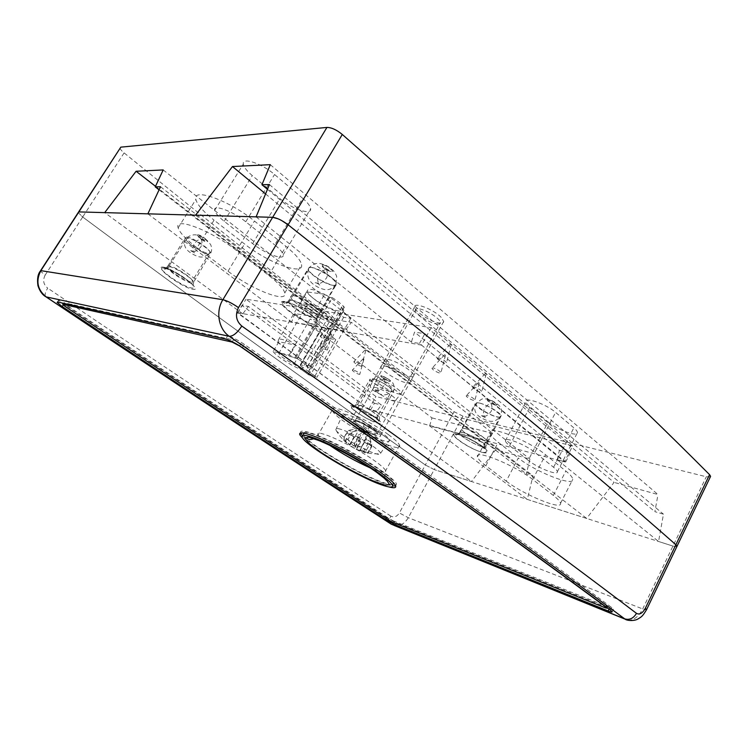 <?xml version="1.0" encoding="UTF-8"?>
<svg xmlns="http://www.w3.org/2000/svg" width="748" height="748" viewBox="0 0 748 748"><rect width="100%" height="100%" fill="white"/><g stroke="black" fill="none" stroke-linecap="round" stroke-linejoin="round"><path stroke-width="0.56" stroke-dasharray="3.74 2.81" d="M316.974 313.805C319.125 314.113 320.107 313.655 319.91 312.449C319.405 306.502 288.719 290.317 290.794 297.078C291.131 301.21 309.625 312.991 316.974 313.805M293.581 295.741C300.696 296.32 319.63 308.372 319.835 312.412C320.022 313.608 319.05 314.057 316.918 313.758C309.607 312.954 291.206 301.229 290.869 297.115C290.673 295.965 291.58 295.507 293.581 295.741M265.568 193.91L614.061 482.385L586.656 518.439L527.312 499.421L532.969 475.868L526.33 473.923L529.949 459.104L495.718 449.632L471.483 481.525L434.214 469.585L425.332 464.966C329.774 397.992 223.278 321.472 82.691 217.004L78.203 212.572L78.605 211.927M270.29 164.672L658.006 494.55L614.061 482.385M155.5 186.289L495.718 449.632M163.195 169.936L529.949 459.104M256.106 216.855L411.381 342.098L419.46 343.454L565.666 461.965L557.204 459.721L658.567 541.487L663.457 514.185L654.874 511.669L658.006 494.55M710.366 476.841L706.29 476.766L462.975 416.187L434.214 469.585L672.938 546.087L676.856 546.62L672.938 546.087L658.567 541.487M278.116 218.818L281.472 220.436M273.114 351.579C276.293 356.188 291.907 366.099 301.631 369.746L309.981 375.786L316.862 377.431L308.485 371.345L309.401 370.195L307.091 367.034L309.522 367.586C306.68 364.856 302.501 361.808 297.003 358.451L294.59 357.918L289.813 355.188L273.114 351.579L278.873 341.752L295.684 345.109L289.813 355.188M376.328 411.765L370.503 410.222L237.471 312.963L242.763 313.851L248.373 306.428L381.424 405.023L376.328 411.765L471.483 481.525M242.763 313.851L104.701 212.628M147.852 213.834L291.617 322.033L344.893 330.962L351.401 322.351L492.736 433.373L486.901 441.086L586.656 518.439M195.574 215.172L344.893 330.962M197.005 247.803L228.028 271.215C251.824 289.598 287.943 303.791 284.801 292.945C283.698 288.831 278.331 282.978 268.7 275.414L236.518 250.543C211.207 230.487 173.723 216.294 178.155 227.859C179.801 232.815 186.084 239.463 197.005 247.803L214.059 220.146L244.549 243.979C267.915 262.735 304.165 276.264 301.547 264.624C300.649 260.201 295.479 254.124 286.026 246.401L254.442 221.043C229.627 200.567 191.993 187.103 195.873 199.454C197.266 204.756 203.325 211.647 214.059 220.146M486.901 441.086L429.614 425.893L527.312 499.421M506.218 481.132C523.441 494.596 562.393 510.772 560.533 503.329C560.243 501.581 557.849 498.963 553.352 495.457L532.735 479.515C514.624 465.05 474.475 448.856 477.458 456.841C477.897 458.879 480.693 461.853 485.835 465.752L506.218 481.132L518.317 457.982C535.25 471.764 574.305 487.294 572.781 479.244C572.566 477.355 570.256 474.615 565.834 471.034L545.535 454.737C527.742 439.918 487.481 424.443 490.108 433.008C490.464 435.205 493.166 438.3 498.233 442.292L518.317 457.982M462.975 416.187L454.13 411.718C361.527 342.042 258.696 262.137 124.103 152.891C121.587 150.825 120.213 149.207 119.97 148.029M332.29 297.667L329.784 297.358C316.217 289.644 308.672 287.503 307.166 290.935C307.091 295.32 324.436 307.512 335.59 311.018L343.631 317.33L350.756 318.386L342.687 312.028L343.828 310.467L341.817 306.876L344.342 307.222C341.696 304.24 337.685 301.051 332.29 297.667L297.003 358.451M441.198 317.404C433.905 309.485 413.513 301.622 414.579 307.035C414.327 311.336 431.278 322.182 439.544 323.061C442.302 323.416 443.686 322.874 443.686 321.444L441.198 317.404M302.678 198.304L274.563 174.499C261.847 163.391 241.866 156.837 243.315 164.036C243.801 167.084 246.784 170.927 252.263 175.565L279.883 198.575C292.085 209.047 311.729 215.695 310.644 208.767C310.308 206.083 307.652 202.586 302.678 198.304L274.731 244.886C279.855 249.047 282.679 252.338 283.202 254.759C284.736 261.005 265.203 253.787 252.628 243.633L224.194 221.268C218.547 216.761 215.377 213.133 214.685 210.384C212.759 203.849 232.619 211.011 245.755 221.782L274.731 244.886M548.153 421.994C557.008 429.707 578.101 437.43 577.437 432.596C577.391 431.437 576.184 429.848 573.838 427.837L555.586 412.391C546.414 404.285 525.003 396.636 525.984 401.676C526.068 402.957 527.405 404.696 529.995 406.865L548.153 421.994L528.228 460.329L509.594 445.677C506.948 443.583 505.536 441.956 505.358 440.806C504.087 436.271 525.395 444.518 534.839 452.334L553.576 467.276C555.988 469.211 557.251 470.698 557.372 471.726C558.317 476.065 537.326 467.762 528.228 460.329M267.466 189.319L654.874 511.669M269.42 184.578L663.457 514.185M557.204 459.721L559.392 450.352L414.542 332.112L411.381 342.098M465.798 428.735C473.147 430.446 487.902 439.413 487.827 442.115C487.902 443.153 486.546 443.312 483.741 442.592C476.27 440.75 461.909 431.989 461.909 429.259C461.825 428.249 463.115 428.071 465.798 428.735M406.398 382.864C409.081 383.425 410.353 383.107 410.222 381.891C410.007 376.515 379.04 360.788 380.91 366.978C381.087 370.569 398.375 381.321 406.398 382.864M429.614 425.893L431.989 417.898L294.806 313.608L351.401 322.351M431.989 417.898L492.736 433.373M160.521 186.757L532.969 475.868M294.806 313.608L291.617 322.033M559.392 450.352L570.2 453.101L424.883 333.711L414.542 332.112M370.503 410.222L374.411 403.237L241.978 305.436L248.373 306.428M374.411 403.237L381.424 405.023M465.752 428.698C473.138 430.418 487.976 439.441 487.902 442.143C487.976 443.19 486.602 443.358 483.788 442.629C476.28 440.768 461.843 431.97 461.843 429.221C461.75 428.202 463.059 428.034 465.752 428.698M159.081 189.833L526.33 473.923M335.59 311.018L301.631 369.746M343.631 317.33L309.981 375.786M350.756 318.386L316.862 377.431M342.687 312.028L308.485 371.345M344.342 307.222L309.522 367.586M565.666 461.965L570.2 453.101M237.471 312.963L241.978 305.436M419.46 343.454L424.883 333.711M341.817 306.876L307.091 367.034M329.784 297.358L294.59 357.918M295.684 345.109C284.427 339.34 278.593 337.741 278.172 340.331L278.873 341.752M386.174 518.495L386.623 517.653L396.646 523.011L609.386 608.405C612.145 609.489 613.482 609.751 613.397 609.181L611.855 607.685C527.751 545.058 415.046 463.545 244.344 344.389C237.724 339.938 232.17 337.086 227.682 335.833L59.288 299.63L58.643 300.032L62 302.968M386.623 517.653C295.525 458.608 194.358 392.008 63.786 304.212L63.131 303.763M392.728 484.517C390.877 484.76 387.464 483.993 382.48 482.217C358.516 474.017 306.54 442.91 303.557 434.775L302.136 437.281M303.753 432.989C307.793 426.547 391.915 472.811 393.785 482.563L393.99 483.423M388.371 434.588C366.931 418.637 327.886 401.928 332.159 410.166C334.562 420.479 403.911 456.841 399.563 445.359C398.759 443.068 395.028 439.478 388.371 434.588M356.226 425.107C365.435 431.848 382.022 439.057 380.498 435.579C380.115 432.718 362.097 421.788 354.412 419.768C351.869 419.058 350.737 419.198 351.018 420.189C351.438 421.264 353.178 422.901 356.226 425.107M388.259 359.433C396.216 360.77 413.868 371.803 413.831 375.374C415.299 381.545 384.846 366.043 384.547 360.508C384.397 359.292 385.631 358.928 388.259 359.433M572.622 445.995L431.259 327.624L245.98 299.2L375.945 396.524L572.622 445.995L564.478 461.881L421.545 345.109L431.259 327.624M467.594 395.57L466.228 395.823C466.098 397.44 475.606 402.087 474.999 400.105C473.708 398.291 471.24 396.786 467.594 395.57M433.288 367.913L432.007 368.231C431.905 369.97 441.629 374.776 440.965 372.654C439.581 370.699 437.019 369.119 433.288 367.913M321.051 335.796L320.209 336.048C320.172 337.488 328.774 342.042 328.148 340.247C326.717 338.395 324.351 336.909 321.051 335.796M353.215 369.923L352.345 370.101C352.28 371.363 360.386 375.608 359.844 374.028C358.563 372.401 356.347 371.036 353.215 369.923M320.668 345.314L319.864 345.539C319.817 346.876 328.11 351.27 327.521 349.596C326.147 347.848 323.865 346.427 320.668 345.314M354.748 361.518L353.841 361.733C353.785 363.089 362.191 367.474 361.611 365.781C360.284 364.061 357.993 362.64 354.748 361.518M438.543 357.825L437.187 358.199C437.075 360.097 447.239 365.071 446.528 362.771C445.088 360.695 442.423 359.04 438.543 357.825M474.11 386.922L472.671 387.221C472.53 388.979 482.46 393.785 481.815 391.643C480.478 389.727 477.916 388.156 474.11 386.922M485.415 373.467L486.191 373.953L485.415 373.467M450.38 344.155L451.194 344.66L450.38 344.155M365.118 349.989L365.819 350.429L365.118 349.989M331.093 333.991L331.794 334.431L331.093 333.991M363.238 358.75L363.911 359.171L363.238 358.75M331.85 324.108L332.579 324.557L331.85 324.108M444.677 354.739L445.453 355.225L444.677 354.739M478.477 382.602L479.225 383.07L478.477 382.602M300.462 365.65L300.331 364.753L307.699 366.473C305.016 363.883 301.07 360.985 295.853 357.778L288.541 356.132L280.752 352.888L278.733 353.439C280.659 356.497 285.745 360.059 293.992 364.126L308.335 374.57L314.871 376.169L300.462 365.65L321.743 328.896C321.023 329.662 318.816 329.27 315.123 327.727L329.148 338.461L335.815 339.723L321.743 328.896M394.233 525.489C399.918 526.433 404.603 523.843 408.296 517.71L434.214 469.585L425.332 464.966L399.376 512.96L408.296 517.71L642.7 608.937L646.468 609.882M124.103 152.891L82.691 217.004C223.278 321.472 329.774 397.992 425.332 464.966L454.13 411.718M40.626 270.608L40.327 271.066L45.16 275.124L82.691 217.004L78.203 212.572M421.545 345.109L237.855 312.757L368.914 409.1L564.478 461.881M300.331 364.753L321.677 327.876L329.214 329.214C326.652 326.474 322.79 323.491 317.648 320.266L310.168 319.022L288.541 356.132M307.699 366.473L329.214 329.214M295.853 357.778L317.648 320.266M308.887 304.773L306.689 305.661C306.689 309.859 329.223 321.921 328.307 317.227C328.494 314.384 314.441 305.352 308.887 304.773L317.788 306.091C328.363 312.206 334.272 317.189 335.534 321.032C336.955 328.007 305.091 312.122 300.21 303.492L308.887 304.773M321.677 327.876C320.116 325.333 316.282 322.388 310.168 319.022M293.992 364.126L315.123 327.727M324.688 294.235L306.989 291.935C311.72 300.771 343.556 316.535 342.275 309.335C341.088 305.38 335.235 300.35 324.688 294.235L317.788 306.091M300.21 303.492L306.989 291.935M308.335 374.57L329.148 338.461M314.871 376.169L335.815 339.723M372.738 378.563C378.666 379.741 392.111 388.119 391.952 390.521C392.887 394.692 370.073 382.78 370.064 379.114L372.738 378.563M479.169 403.004C486.49 404.49 500.683 413.242 500.459 416.103C501.384 421.218 475.036 408.315 475.158 403.752C475.111 402.658 476.448 402.415 479.169 403.004M186.757 237.069C192.217 237.069 209.907 248.663 209.936 252.226C211.375 257.854 185.504 243.259 185.093 238.201L186.757 237.069M311.42 267.475C318.592 267.821 336.703 279.565 336.665 283.81C338.124 290.757 308.877 275.414 308.55 269.084C308.4 267.84 309.363 267.307 311.42 267.475M488.687 399.731C484.265 398.74 490.632 403.92 494.989 404.892C499.458 405.93 493.082 400.704 488.687 399.731M381.704 375.814C378.264 375.029 384.379 379.713 387.763 380.47C391.241 381.284 385.108 376.562 381.704 375.814M198.136 234.807C195.116 234.61 203.063 240.706 206.027 240.875C209.122 241.127 201.119 234.966 198.136 234.807M323.435 264.708C319.331 264.315 327.559 271.019 331.616 271.384C335.805 271.842 327.521 265.044 323.435 264.708M237.855 312.757L245.98 299.2M368.914 409.1L375.945 396.524M627.909 620.195C633.64 620.55 638.568 616.791 642.7 608.937L706.29 476.766M390.69 523.815C389.119 522.113 389.166 519.551 390.839 516.139C394.103 517.738 396.945 516.681 399.376 512.96M45.16 275.124C42.552 280.229 43.403 284.558 47.713 288.13C45.235 292.197 44.525 295.011 45.581 296.573M436.785 323.94C439.198 324.267 440.404 323.819 440.404 322.584C440.731 319.003 425.902 309.494 418.88 308.831C416.561 308.55 415.421 309.018 415.449 310.224C415.243 313.861 429.679 323.117 436.785 323.94M398.02 393.803C400.302 394.336 401.405 394.131 401.33 393.177L401.311 393.111C401.227 390.232 386.033 380.826 379.273 379.488C377.039 378.993 376.001 379.245 376.16 380.227L376.179 380.302C376.59 383.313 391.223 392.345 398.02 393.803M347.521 414.813C343.491 413.7 341.724 413.953 342.229 415.561C343.332 420.357 370.877 437.075 383.453 440.647C387.773 441.937 389.755 441.778 389.39 440.189C388.997 435.719 359.779 417.964 347.521 414.813M340.705 429.268C336.909 428.146 335.263 428.295 335.787 429.745L336.058 430.259C338.76 435.177 363.762 450.034 375.103 453.503C378.712 454.662 380.573 454.728 380.685 453.709L380.601 453.288C380.049 449.286 352.243 432.512 340.705 429.268M376.094 387.632C374.094 387.174 373.168 387.371 373.327 388.231L373.336 388.287C373.738 390.924 386.931 399.039 393.009 400.414C395.047 400.909 396.029 400.741 395.935 399.899L395.926 399.853C395.804 397.328 382.144 388.904 376.094 387.632M346.605 432.933L354.758 437.225L346.605 432.933L343.005 439.347L349.54 444.77L343.874 438.384L347.932 439.674L353.617 446.089L354.515 443.022L354.945 446.78L361.518 446.837L366.408 450.268L359.825 450.193L368.325 452.718L359.928 450.492L365.295 452.783L354.533 448.463L359.003 440.45L360.312 441.142L355.842 449.155M354.159 437.038L349.671 445.079L343.005 439.347M349.54 444.77L354.038 436.72M358.133 437.991L358.152 436.505L359.461 438.693L358.133 437.991L353.617 446.089M358.152 436.505L354.515 443.022M354.945 446.78L359.461 438.693M364.313 442.124L371.906 446.247L363.706 441.928L364.313 442.124L359.825 450.193M371.906 446.247L368.325 452.718M359.928 450.492L364.416 442.433M360.312 441.142L360.274 442.573L356.731 448.931M360.274 442.573L359.003 440.45M354.533 448.463L349.671 445.079M363.322 451.988L367.717 444.069L364.491 431.867L368.614 433.101L363.706 441.928M359.601 440.647L364.491 431.867M358.853 438.496L363.79 429.642L359.676 428.417L354.758 437.225M359.676 428.417L348.372 430.371L343.874 438.384M367.427 453.325L371.84 445.369L368.614 433.101M371.84 445.369L367.717 444.069M363.79 429.642L352.448 431.615L348.372 430.371M352.448 431.615L347.932 439.674M345.193 441.591L349.625 433.681L359.723 428.342L363.837 429.576L366.015 438.749L361.518 446.837M350.036 444.976L354.449 437.084L364.538 431.792L368.661 433.027L370.877 442.208L366.408 450.268M370.877 442.208L366.015 438.749M354.449 437.084L349.625 433.681M364.538 431.792L359.723 428.342M368.661 433.027L363.837 429.576M363.809 426.519L368.259 429.23L363.809 426.519M368.764 427.304L364.313 424.602L368.764 427.304M393.691 521.057L389.128 518.616C297.844 459.422 196.864 392.878 65.992 304.801L63.963 302.725L233.357 339.891L240.903 343.762C410.923 462.264 523.179 543.291 607.376 605.843L608.087 606.535L606.273 606.189L393.691 521.057L392.971 522.394M303.482 439.198C316.049 451.399 361.565 477.523 383.528 485.209L388.848 486.911M302.398 435.467C311.374 446.453 360.975 475.457 384.435 483.554L392.597 485.882M395.664 485.957L396.487 483.956C394.495 478.673 370.391 461.955 344.482 448.211C318.555 434.392 298.826 427.744 300.733 432.905M332.991 285.278C335.095 285.484 336.086 284.96 335.955 283.698C335.768 277.471 306.315 262.071 307.998 269.046C308.101 273.366 325.763 284.81 332.991 285.278M330.878 271.44C326.932 271.122 318.732 264.493 322.734 264.839C326.708 265.129 334.964 271.851 330.878 271.44M354.889 406.688C367.006 409.885 390.119 426.771 377.581 423.144C365.725 419.909 343.005 403.546 354.889 406.688M163.588 267.952C173.901 269.037 204.101 291.094 193.068 289.326C182.886 288.036 153.518 266.886 163.588 267.952M315.544 325.015C320.35 325.343 320.135 322.921 314.917 317.75C306.848 310.71 292.029 302.744 284.764 301.519C270.898 299.649 301.584 322.856 315.544 325.015M482.469 452.447C487.93 453.681 488.949 452.465 485.517 448.819C479.739 443.639 466.584 436.523 458.692 434.298C443.33 430.24 467.201 448.276 482.469 452.447M496.999 416.804C499.72 417.421 501.076 417.178 501.048 416.084C501.216 411.578 474.971 398.815 476.111 403.911C475.971 406.79 489.716 415.262 496.999 416.804M495.606 404.995C491.455 404.098 485.284 399.105 489.482 400.03C493.671 400.928 499.86 405.968 495.606 404.995M534.839 452.334L555.586 412.391M509.594 445.677L529.995 406.865M553.576 467.276L573.838 427.837M252.628 243.633L279.883 198.575M224.194 221.268L252.263 175.565M245.755 221.782L274.563 174.499M236.518 250.543L254.442 221.043M228.028 271.215L244.549 243.979M268.7 275.414L286.026 246.401M485.835 465.752L498.233 442.292M532.735 479.515L545.535 454.737M553.352 495.457L565.834 471.034M481.759 446.575C484.582 447.323 485.957 447.182 485.873 446.145C485.798 441.881 458.197 428.193 459.665 433.111C459.693 435.832 474.223 444.677 481.759 446.575M314.459 318.143C316.6 318.452 317.573 318.022 317.367 316.825C316.815 310.953 286.101 294.74 288.232 301.416C288.606 305.502 307.129 317.274 314.459 318.143M359.461 405.294C365.435 406.688 379.554 415.346 379.545 417.59C380.741 421.554 357.067 409.091 356.871 405.668L359.461 405.294M390.83 391.877L393.541 391.344C393.682 388.951 380.274 380.61 374.449 379.498L371.868 380.059C371.784 382.48 384.911 390.652 390.83 391.877M383.387 376.87C386.669 377.572 392.691 382.181 389.334 381.415C386.071 380.704 380.078 376.132 383.387 376.87M169.385 266.774C174.77 267.008 193.339 278.901 193.601 282.258C195.415 287.615 168.552 272.468 167.851 267.737L169.385 266.774M187.729 238.285L186.14 239.388C186.299 243.006 203.484 254.236 208.963 254.348L210.684 253.235C210.627 249.692 193.049 238.21 187.729 238.285M199.033 236.144C201.885 236.265 209.702 242.249 206.747 242.034C203.914 241.903 196.144 235.985 199.033 236.144M609.031 609.124L609.386 608.405M610.592 610.275L611.855 607.685M242.38 347.689L244.344 344.389M396.262 523.712L396.646 523.011M63.225 305.091L63.786 304.212M57.746 302.033L59.288 299.63M225.718 339.115L227.682 335.833M329.457 445.125C322.94 440.535 319.144 437.169 318.078 435.018C313.375 427.435 352.271 444.864 374.103 460.431C380.872 465.2 384.724 468.631 385.659 470.716C386.295 473.475 381.106 472.521 370.092 467.837M458.374 434.392C464.957 436.495 471.951 439.908 479.365 444.63C487.92 451.007 488.575 453.475 481.329 452.026C466.294 447.846 443.246 430.315 458.374 434.392M285.895 301.855C292.169 303.305 299.761 306.895 308.672 312.636C319.218 319.976 322.416 325.773 315.721 324.782C301.883 322.519 272.104 299.864 285.895 301.855M163.064 267.092C173.34 268.289 202.708 289.841 191.759 288.008C181.633 286.634 153.031 265.923 163.064 267.092M353.57 405.968C365.52 409.184 387.894 425.612 375.552 421.994C363.865 418.749 341.836 402.798 353.57 405.968M358.152 404.509L355.581 404.864C355.796 408.184 378.684 420.236 377.544 416.421C377.562 414.252 363.986 405.902 358.152 404.509M463.264 432.643C460.581 431.951 459.291 432.101 459.384 433.092C459.524 437.215 485.929 450.389 484.741 445.714C484.816 443.134 470.492 434.41 463.264 432.643M168.908 265.849L167.356 266.793C168.066 271.402 194.097 286.082 192.358 280.893C192.114 277.648 174.219 266.148 168.908 265.849M292.075 300.331C290.056 300.06 289.158 300.49 289.364 301.631C290.056 307.4 319.443 322.949 317.62 316.563C317.423 312.711 299.088 301.033 292.075 300.331M390.839 516.139C295.404 454.055 187.87 382.929 47.713 288.13M356.385 421.189C345.941 418.01 365.276 431.83 374.954 434.532C385.837 438.038 366.249 423.873 356.385 421.189M357.507 420.815C355.534 420.264 354.655 420.376 354.87 421.143C355.281 423.405 368.755 431.587 374.776 433.251C376.824 433.849 377.749 433.756 377.553 432.98C377.244 430.764 363.435 422.377 357.507 420.815M389.128 518.616L388.408 519.944M65.992 304.801L64.983 306.39M63.963 302.725L63.589 303.323M233.357 339.891L232.273 341.714M240.903 343.762L239.641 345.875M607.376 605.843L606.637 607.367M606.273 606.189L605.441 607.89M319.91 312.449L335.955 283.698L336.703 276.33L334.982 272.693C333.73 270.683 330.859 268.364 326.371 265.736C322.173 263.857 319.153 263.081 317.32 263.427C315.432 263.689 313.468 263.1 307.998 269.046L290.794 297.078M487.827 442.115L501.048 416.084C501.815 410.493 501.553 407.454 500.253 406.968C498.991 405.07 496.345 403.022 492.306 400.834C488.818 399.32 485.938 398.675 483.666 398.908C482.563 398.245 480.038 399.909 476.111 403.911L461.909 429.259M505.358 440.806L525.984 401.676M557.372 471.726L577.437 432.596M214.685 210.384L243.315 164.036M283.202 254.759L310.644 208.767M178.155 227.859L195.873 199.454M284.801 292.945L301.547 264.624M477.458 456.841L490.108 433.008M560.533 503.329L572.781 479.244M461.843 429.221L459.665 433.111C456.935 434.953 455.588 435.42 455.597 434.513C454.466 432.924 459.207 434.364 469.809 438.824C480.777 445.051 486.097 448.622 485.779 449.548L485.873 446.145L487.902 442.143M319.835 312.412L317.367 316.825L316.769 320.153C317.507 319.116 310.953 314.459 297.106 306.175C282.585 299.434 283.024 302.875 283.595 302.594C283.66 303.632 285.203 303.239 288.232 301.416L290.869 297.115M379.545 417.59L379.423 420.778L371.831 414.897C365.033 410.764 359.517 408.109 355.281 406.931L353.121 406.931C353.43 407.725 354.683 407.305 356.871 405.668L371.868 380.059C373.411 377.338 375.982 375.917 379.573 375.805L382.359 376.253C384.752 376.917 387.529 378.413 390.68 380.751C391.073 380.788 395.748 384.5 393.541 391.344L379.545 417.59M193.601 282.258L193.078 285.493L187.112 280.135C185.579 278.462 168.992 268.401 164.317 268.373L163.485 268.812C163.924 269.748 165.373 269.392 167.851 267.737L186.14 239.388C187.944 236.396 190.89 234.863 194.966 234.788L197.154 235.068C200.053 235.742 203.363 237.509 207.065 240.37L210.627 244.54C211.965 247.738 211.983 250.636 210.684 253.235L193.601 282.258M414.579 307.035L380.91 366.978M443.686 321.444L410.222 381.891M309.401 370.195L343.828 310.467M278.172 340.331L307.166 290.935M613.397 609.181L612.145 611.761M58.643 300.032L57.4 301.977M399.563 445.359L385.659 470.716L384.594 477.327M332.159 410.166L318.078 435.018L313.88 438.693M380.498 435.579L413.831 375.374M351.018 420.189L384.547 360.508M485.256 373.504L472.671 387.221M486.191 373.953L481.815 391.643M450.24 344.192L437.187 358.199M451.194 344.66L446.528 362.771M365.024 350.017L353.841 361.733M365.819 350.429L361.611 365.781M331.009 334.019L319.864 345.539M331.794 334.431L327.521 349.596M363.145 358.778L352.345 370.101M363.911 359.171L359.844 374.028M331.766 324.136L320.209 336.048M332.579 324.557L328.148 340.247M444.546 354.776L432.007 368.231M445.453 355.225L440.965 372.654M478.337 382.63L466.228 395.823M479.225 383.07L474.999 400.105M300.518 365.211L328.307 317.227M278.733 353.439L306.689 305.661M335.534 321.032L342.275 309.335M355.581 404.864C353.374 406.557 352.102 407.006 351.784 406.192L353.954 406.211C357.759 407.221 363.079 409.782 369.914 413.887L377.403 419.684L377.544 416.421L391.952 390.521C387.071 397.338 380.096 394.448 377.469 392.84C375.758 391.494 367.436 389.222 370.064 379.114L355.581 404.864M459.384 433.092C457.009 434.99 455.644 435.486 455.28 434.579C455.28 434.055 456.448 434.083 458.786 434.653C463.106 435.775 468.874 438.431 476.083 442.629C482.208 446.715 485.059 448.912 484.629 449.211L484.741 445.714L500.459 416.103C494.83 423.508 489.416 421.666 483.881 419.198C481.946 417.833 472.343 415.046 475.158 403.752L459.384 433.092M167.356 266.793C164.85 268.513 163.373 268.897 162.924 267.934L163.784 267.513C168.609 268.513 174.901 271.561 182.671 276.648C188.954 281.229 192.002 283.754 191.806 284.221L192.358 280.893L209.936 252.226C203.877 259.332 198.669 257.256 193.236 254.414C191.525 253.039 181.605 249.402 185.093 238.201L167.356 266.793M289.364 301.631C286.746 303.538 285.175 303.959 284.661 302.893L286.606 302.295C291.514 303.174 297.975 306.072 305.997 311.009C313.524 316.32 317.189 319.312 317.002 320.004L317.62 316.563L336.665 283.81C329.531 292.272 324.398 289.99 318.059 287.223C316.18 286.007 304.66 281.313 308.55 269.084L289.364 301.631M481.441 415.673L484.47 416.131L486.163 418.113L481.441 415.673M491.062 403.789C492.306 406.314 492.296 408.913 491.015 411.578C488.089 415.018 485.91 416.533 484.47 416.131C483.264 413.597 483.245 411.063 484.414 408.539C487.369 404.939 489.585 403.35 491.062 403.789M375.085 389.801L377.964 390.26L379.47 392.158L375.085 389.801M384.023 379.432C387.473 383.135 380.769 391.232 377.964 390.26L378.086 383.528C380.76 380.395 382.733 379.03 384.023 379.432L382.602 377.637L386.81 379.825L384.023 379.432M190.618 250.664L193.816 251.272L195.284 253.282L190.618 250.664M201.212 239.276C202.334 241.754 202.147 244.381 200.66 247.177C197.472 250.412 195.191 251.777 193.816 251.272C192.732 248.71 192.891 246.12 194.293 243.493C197.388 240.192 199.697 238.79 201.212 239.276L199.847 237.387L204.279 239.884L201.212 239.276M315.142 282.688L318.583 283.342L320.163 285.362C318.199 283.735 316.526 282.847 315.142 282.688M326.586 269.682C327.802 273.459 327.671 276.386 326.184 278.462C322.715 282.239 320.191 283.875 318.583 283.342L318.583 283.342C317.311 280.584 317.433 277.695 318.929 274.675C322.304 270.851 324.856 269.177 326.586 269.682L325.128 267.812C326.969 269.355 328.531 270.168 329.821 270.262L326.586 269.682M401.311 393.111L440.404 322.584M335.787 429.745L342.229 415.561M373.327 388.231L354.87 421.143L353.944 421.246L356.45 421.227C362.462 422.424 378.31 432.914 377.338 433.457L395.926 399.853M373.336 388.287L376.179 380.302M376.16 380.227L415.449 310.224M361.63 451.334C367.792 453.41 374.14 454.195 380.685 453.709M336.058 430.259C339.218 435.785 343.341 440.488 348.437 444.368M395.935 399.899L401.33 393.177M380.601 453.288L389.39 440.189M369.372 427.239L368.259 429.23M364.313 424.602L363.21 426.584M607.404 607.928L608.087 606.535M396.487 483.956L395.552 485.667"/><path stroke-width="1.12" d="M232.488 166.533L270.29 164.672L261.94 184.728L269.42 184.578L256.106 216.855L272.646 217.322L78.877 211.908L78.203 212.572L78.877 211.908L104.701 212.628L136.089 171.264L163.195 169.936L155.238 186.86L160.521 186.757L147.852 213.834L195.574 215.172L232.488 166.533L265.568 193.91M136.089 171.264L155.5 186.289M281.472 220.436L288.13 224.811C474.662 372.457 591.201 470.277 675.874 544.731L676.856 546.61L710.366 476.841M78.605 211.927L120.802 147.15L326.941 127.422L272.646 217.322L278.116 218.818M326.941 127.422C331.504 127.469 336.619 129.825 342.294 134.472C518.944 289.607 629.526 394.243 709.562 474.643L710.6 476.345M261.94 184.728L267.466 189.319M155.238 186.86L159.081 189.833M62.271 306.587C193.049 394.205 294.338 460.693 385.547 519.645L395.57 525.003L608.133 610.957C610.892 612.06 612.229 612.322 612.145 611.761L610.592 610.275C526.33 547.863 413.41 466.584 242.38 347.689C235.751 343.248 230.197 340.387 225.718 339.115L57.746 302.033L57.119 302.416L62.271 306.587L63.225 305.091M62 302.968L63.131 303.763M303.557 434.775L303.753 432.989M393.99 483.423L392.728 484.517M381.125 484.695C389.586 487.705 393.336 487.855 392.391 485.134C390.447 480.132 366.969 463.984 342.229 450.932C317.451 437.814 299.275 431.867 302.136 437.281C305.175 445.312 357.198 476.411 381.125 484.695M238.481 307.615C232.254 303.323 227.055 300.687 222.876 299.714L272.646 217.322C277.012 217.846 282.174 220.342 288.13 224.811L238.481 307.615C235.012 314.908 236.125 321.06 241.81 326.053C429.333 458.758 549.35 547.115 636.483 613.351C633.472 618.409 629.545 620.251 624.702 618.858L627.909 620.195M709.562 474.643L675.874 544.731C591.201 470.277 474.662 372.457 288.13 224.811L342.294 134.472M645.318 608.302L675.874 544.731L677.034 546.246L646.599 609.62L645.318 608.302C642.541 613.295 639.587 614.978 636.483 613.351M120.802 147.15L40.86 270.636L222.876 299.714C215.377 311.579 218.631 329.195 229.299 336.32C416.795 466.827 536.765 553.455 624.702 618.858L394.233 525.489M45.581 296.573L46.039 296.872C42.421 294.899 39.728 291.168 37.952 285.671C37.017 279.098 37.811 274.226 40.327 271.066L40.86 270.636C35.605 280.968 37.381 289.728 46.189 296.919C187.655 391.643 295.301 462.217 391.428 524.264L390.69 523.815M646.468 609.882L646.599 609.62C642.364 616.661 641.606 616.689 637.997 618.961C634.136 621.317 626.731 620.644 625.132 619.157L391.26 524.189C295.161 462.171 187.458 391.559 46.039 296.872L229.299 336.32C233.198 336.254 237.368 332.823 241.81 326.053M392.971 522.394L388.408 519.944C297.059 460.805 195.985 394.355 64.983 306.39L62.944 304.324L232.058 342.07L239.603 345.95C409.839 464.274 522.226 545.152 606.535 607.563L607.245 608.255L605.441 607.89L392.971 522.394M388.848 486.911C394.196 488.341 396.421 487.93 395.552 485.667C393.523 480.366 368.661 463.236 342.416 449.408C316.142 435.495 296.937 429.259 299.957 435.009L303.482 439.198M392.597 485.882L395.664 485.957M300.733 432.905L302.398 435.467M608.133 610.957L609.031 609.124M395.57 525.003L396.262 523.712M385.547 519.645L386.174 518.495M375.075 471.109C358.844 460.188 336.778 448.071 320.275 440.993L308.485 437.084L304.716 438.113L309.298 443.62L320.967 452.362C337.816 463.339 354.889 472.736 372.186 480.543L384.416 484.947L389.643 484.826L386.464 479.954L375.075 471.109M370.092 467.837C355.852 461.469 342.313 453.905 329.457 445.125M63.589 303.323L62.944 304.324M392.391 485.134L393.57 482.956M384.594 477.327L386.305 480.394C384.771 478.44 380.919 475.298 374.739 470.969C347.203 451.829 305.119 432.737 306.671 438.188C308.419 439.039 308.765 440.394 313.88 438.693M78.203 212.572L40.626 270.608M62.785 304.305L63.44 303.286M300.911 433.344L299.957 435.009"/></g></svg>
